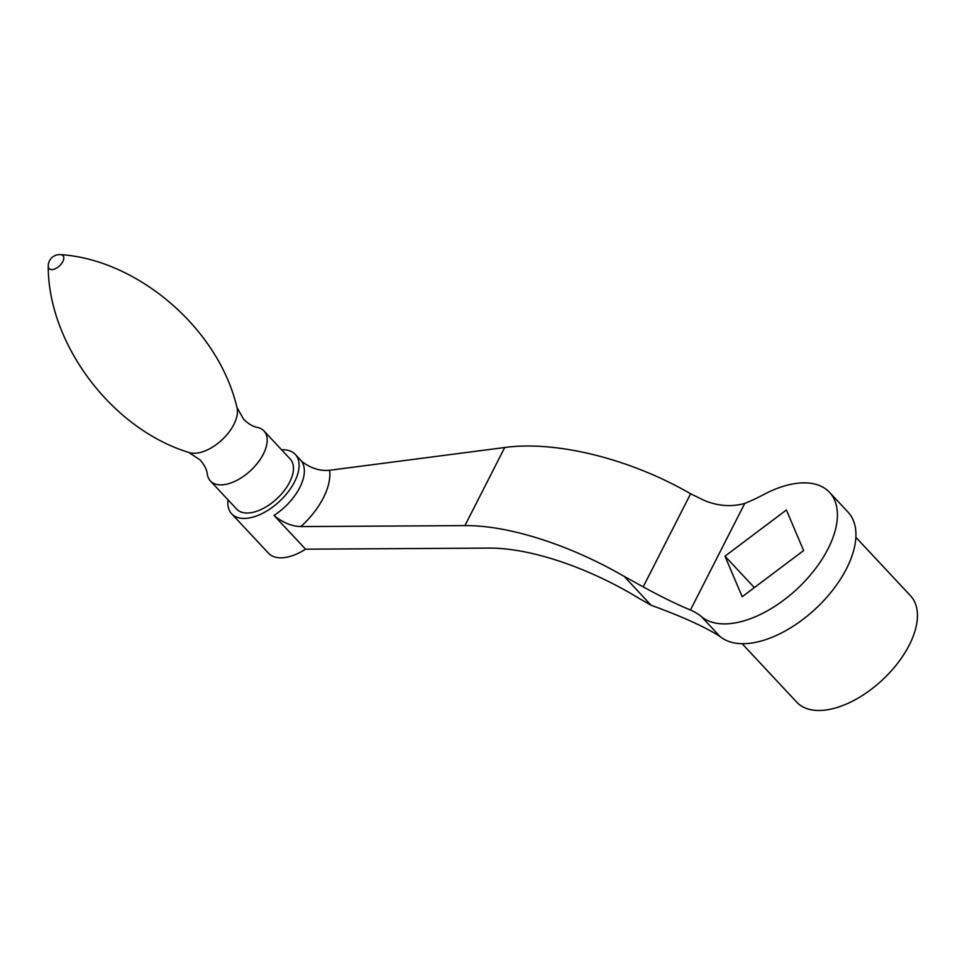 <?xml version="1.0" encoding="UTF-8"?>
<svg xmlns="http://www.w3.org/2000/svg" width="965" height="965" viewBox="0 0 965 965"><rect width="100%" height="100%" fill="white"/><g stroke="black" fill="none" stroke-linecap="round" stroke-linejoin="round"><path stroke-width="1.45" d="M236.968 407.495L243.65 419.268C248.415 423.912 252.987 426.627 257.353 427.399A36.646 19.855 136.9 0 1 263.952 430.921A36.646 19.855 136.9 0 1 263.336 454.081A36.646 19.855 136.9 0 1 236.522 480.534A36.646 19.855 136.9 0 1 210.394 480.968A36.646 19.855 136.9 0 1 207.318 474.153C206.836 469.75 204.447 465.009 200.141 459.931L188.838 452.476C110.408 428.364 47.997 342.539 48.25 266.316A9.493 5.139 136.9 0 0 54.124 269.199A9.493 5.139 136.9 0 0 62.797 261.624A9.493 5.139 136.9 0 0 60.747 254.639C136.813 259.549 218.223 327.605 236.968 407.495A34.294 18.576 136.9 0 1 233.856 424.455A34.294 18.576 136.9 0 1 188.838 452.476M263.952 430.921L290.236 459.063A36.646 19.855 136.9 0 1 289.621 482.211A36.646 19.855 136.9 0 1 262.806 508.664A36.646 19.855 136.9 0 1 236.678 509.11L210.394 480.968M228.005 499.822A43.521 23.582 -43.1 0 0 230.599 512.512A43.521 23.582 -43.1 0 0 231.66 513.802A43.521 23.582 -43.1 0 0 262.685 513.284A43.521 23.582 -43.1 0 0 294.53 481.873A43.521 23.582 -43.1 0 0 296.315 455.661A43.521 23.582 -43.1 0 0 295.266 454.37A43.521 23.582 -43.1 0 0 281.563 449.774M305.555 549.169L489.038 548.108C530.038 547.818 588.312 567.299 639.457 598.614L651.146 605.26C682.219 616.587 705.15 626.973 719.914 636.418A89.335 48.395 -43.1 0 0 846.558 568.602A89.335 48.395 -43.1 0 0 848.054 512.15L829.562 492.367A89.335 48.395 136.9 0 1 799.551 586.624A89.335 48.395 136.9 0 1 701.434 616.635A137.44 74.462 -43.1 0 0 690.445 610.001C677.43 604.657 661.676 596.949 643.185 586.865L624.15 576.37C569.531 544.706 508.302 525.189 464.925 525.611L300.899 526.576C291.828 526.371 282.866 522.656 274 515.419L305.555 549.169A43.521 23.582 -43.1 0 1 268.475 553.186L231.66 513.802M274 515.419A43.521 23.582 136.9 0 0 299.789 487.494A43.521 23.582 136.9 0 0 301.575 461.294C310.597 468.254 319.946 471.246 329.62 470.269L504.719 447.507C556.419 440.462 630.302 458.845 690.626 493.766L704.426 500.509C718.213 506.13 731.663 507.095 744.763 503.404A137.44 74.462 -43.1 0 0 763.592 494.635A89.335 48.395 136.9 0 1 827.15 490.099A89.335 48.395 136.9 0 1 829.562 492.367M855.871 537.3L910.586 595.851A77.888 42.195 136.9 0 1 897.788 663.064A77.888 42.195 136.9 0 1 822.433 710.361A77.888 42.195 136.9 0 1 796.776 702.194L742.061 643.643M651.146 605.26L624.15 576.37M744.763 503.404L690.445 610.001M742.194 596.744L803.604 550.557L786.391 509.99L724.98 556.178L742.194 596.744M754.353 587.601L724.98 556.178M719.914 636.418L701.434 616.635M329.62 470.269A61.844 33.51 136.9 0 1 323.384 497.819A61.844 33.51 136.9 0 1 300.899 526.576M690.626 493.766L643.185 586.865M464.925 525.611L504.719 447.507M60.747 254.639A11.447 11.447 0 0 0 48.25 266.316M295.266 454.37L302.913 462.561"/></g></svg>
